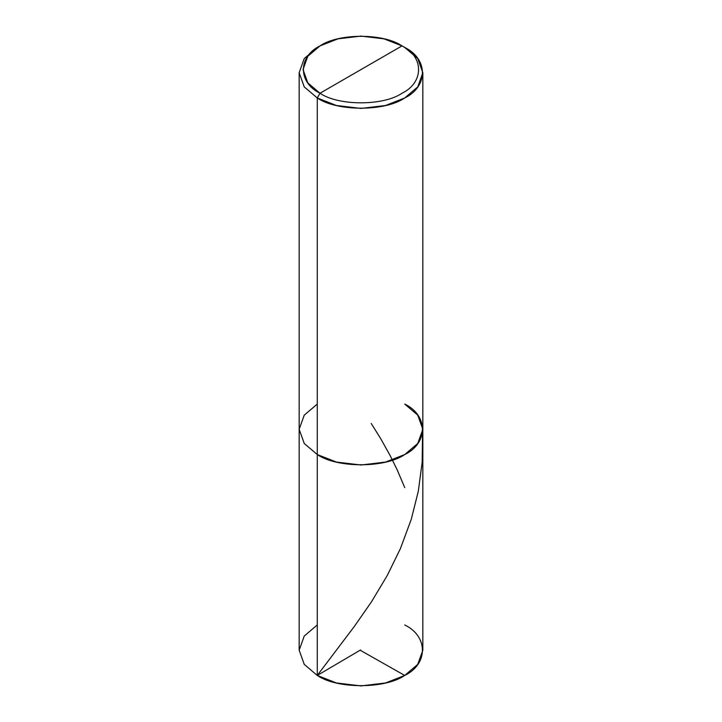 <?xml version="1.0" encoding="UTF-8"?>
<svg xmlns="http://www.w3.org/2000/svg" width="722" height="722" viewBox="0 0 722 722"><rect width="100%" height="100%" fill="white"/><g stroke="black" fill="none" stroke-linecap="round" stroke-linejoin="round"><path stroke-width="1.08" d="M404.726 404.067C428.317 415.421 428.317 443.191 404.726 454.553C385.043 468.172 336.957 468.172 317.274 454.553L317.274 97.966L317.274 454.553L304.251 443.488L299.161 429.31L304.251 443.488L317.274 454.553L336.443 462.071L361 465.004L385.557 462.071L404.726 454.553L417.749 443.488L422.839 429.31L422.839 650.197L417.749 664.375L404.726 675.44L385.557 682.967L361 685.9L336.443 682.967L317.274 675.44L317.274 454.553L304.251 443.488L299.161 429.31L304.251 415.132L317.274 404.067L304.251 415.132L299.161 429.31L304.251 443.488L317.274 454.553L336.443 462.071L361 465.004L385.557 462.071L404.726 454.553L417.749 443.488L422.839 429.31L417.749 415.132L404.726 404.067C428.317 415.421 428.317 443.191 404.726 454.553C385.043 468.172 336.957 468.172 317.274 454.553L317.274 675.44C336.957 689.059 385.043 689.059 404.726 675.44C428.317 664.087 428.317 636.317 404.726 624.954M317.274 624.954L304.251 636.019L299.161 650.197L304.251 664.375L317.274 675.44L304.251 664.375L299.161 650.197L299.161 72.723L304.251 86.902L317.274 97.966L336.443 105.493L361 108.426L385.557 105.493L404.726 97.966L417.749 86.902L422.839 72.723L417.749 58.545L404.726 47.481C428.317 58.843 428.317 86.604 404.726 97.966C385.043 111.585 336.957 111.585 317.274 97.966L320.008 93.237C297.897 82.588 297.897 56.551 320.008 45.901C338.456 33.14 383.544 33.14 401.992 45.901L320.008 93.237C338.456 106.008 383.544 106.008 401.992 93.237C424.103 82.588 424.103 56.551 401.992 45.901L404.726 47.481L401.992 45.901C424.103 56.551 424.103 82.588 401.992 93.237C383.544 106.008 338.456 106.008 320.008 93.237L401.992 45.901L384.023 38.853L361 36.1L337.977 38.853L320.008 45.901L307.798 56.28L303.032 69.574L307.798 82.868L320.008 93.237L317.274 97.966L304.251 86.902L299.161 72.723L304.251 58.545L317.274 47.481L304.251 58.545L299.161 72.723M360.558 649.953L317.274 675.44L354.276 626.534L371.568 601.679L387.227 575.542L400.358 548.729L411.26 519.335L418.327 491.15L422.171 462.224L422.569 432.64M360.567 650.45L404.726 675.44M404.726 487.585L397.389 470.293L390.232 455.744L380.855 438.922L371.198 423.417M422.839 429.31L422.839 72.723M404.726 47.481L401.992 45.901M317.274 47.481L320.008 45.901"/></g></svg>
